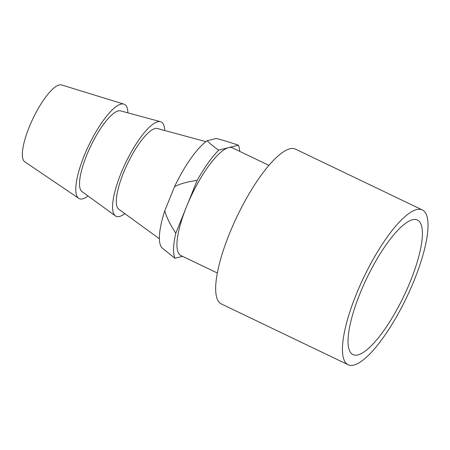 <?xml version="1.0" encoding="UTF-8"?>
<svg xmlns="http://www.w3.org/2000/svg" width="450" height="450" viewBox="0 0 450 450"><rect width="100%" height="100%" fill="white"/><g stroke="black" fill="none" stroke-linecap="round" stroke-linejoin="round"><path stroke-width="0.67" d="M78.722 198.332L24.756 161.781A42.643 11.756 -64.4 0 1 31.359 122.04A42.643 11.756 -64.4 0 1 59.209 84.949A42.643 11.756 -64.4 0 1 61.588 84.938L123.885 104.113A52.284 14.411 115.6 0 0 120.971 104.13A52.284 14.411 115.6 0 0 86.822 149.608A52.284 14.411 115.6 0 0 78.722 198.332A52.284 14.411 115.6 0 0 82.71 198.833A52.284 14.411 115.6 0 0 88.048 195.986M127.901 112.854A52.284 14.411 115.6 0 0 123.885 104.113M268.937 165.369L232.493 147.904A59.681 16.453 115.6 0 0 228.532 147.673L218.666 150.154C212.816 145.986 209.002 142.847 207.214 140.737L216.225 138.476C221.445 139.719 228.842 141.958 238.421 145.187L228.532 147.673A59.681 16.453 115.6 0 0 186.474 206.803L175.798 233.235C170.1 224.55 166.427 217.074 164.779 210.814A61.178 16.864 115.6 0 0 162.321 248.113L174.949 258.261L182.571 256.343M164.779 210.814L174.51 186.722C179.865 183.819 187.403 181.716 197.134 180.428L186.474 206.803A59.681 16.453 115.6 0 0 180.894 255.544L217.328 273.004M207.214 140.737A61.178 16.864 115.6 0 0 174.51 186.722M205.92 141.677L157.393 128.509A44.786 12.347 115.6 0 0 155.008 128.559A44.786 12.347 115.6 0 0 125.848 167.316A44.786 12.347 115.6 0 0 118.721 209.177L159.379 238.759M239.754 151.38A66.454 18.315 115.6 0 0 238.421 145.187M164.683 130.489A52.284 14.411 115.6 0 0 160.537 121.708L120.611 110.874A44.786 12.347 115.6 0 0 118.226 110.919A44.786 12.347 115.6 0 0 89.061 149.681A44.786 12.347 115.6 0 0 81.939 191.542L115.391 215.888A52.284 14.411 115.6 0 0 119.492 216.461A52.284 14.411 115.6 0 0 124.83 213.621M160.537 121.708A52.284 14.411 115.6 0 0 157.753 121.764A52.284 14.411 115.6 0 0 123.705 167.012A52.284 14.411 115.6 0 0 115.391 215.888M175.798 233.235A66.454 18.315 115.6 0 0 174.949 258.261M348.12 364.736L221.349 303.964A85.837 23.659 -64.4 0 1 233.089 225.09A85.837 23.659 -64.4 0 1 289.862 148.826A85.837 23.659 -64.4 0 1 295.56 149.158L422.331 209.925A85.837 23.659 115.6 0 0 416.632 209.599A85.837 23.659 115.6 0 0 359.859 285.863A85.837 23.659 115.6 0 0 348.12 364.736A85.837 23.659 115.6 0 0 353.818 365.062A85.837 23.659 115.6 0 0 410.597 288.799A85.837 23.659 115.6 0 0 422.331 209.925M412.526 219.763A74.61 20.565 115.6 0 0 363.173 286.054A74.61 20.565 115.6 0 0 352.974 354.611A74.61 20.565 115.6 0 0 357.924 354.898A74.61 20.565 115.6 0 0 407.278 288.608A74.61 20.565 115.6 0 0 417.476 220.05A74.61 20.565 115.6 0 0 412.526 219.763M218.666 150.154A66.454 18.315 115.6 0 0 197.134 180.428"/></g></svg>
